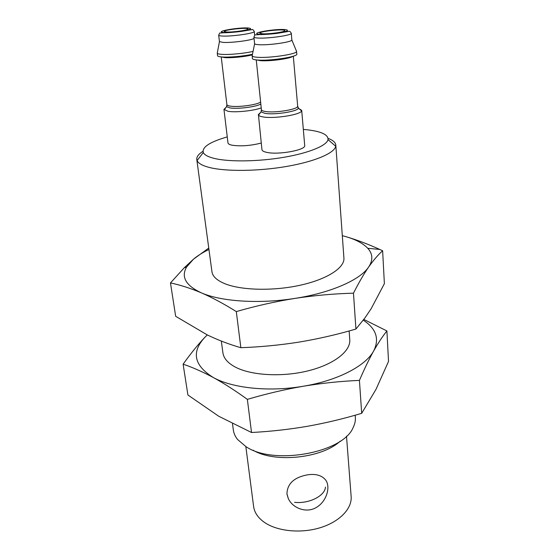 <?xml version="1.0" encoding="UTF-8"?>
<svg xmlns="http://www.w3.org/2000/svg" width="559" height="559" viewBox="0 0 559 559"><rect width="100%" height="100%" fill="white"/><g stroke="black" fill="none" stroke-linecap="round" stroke-linejoin="round"><path stroke-width="0.84" d="M245.834 446.557L253.618 506.552C254.436 512.519 257.965 517.746 264.211 522.225C276.971 531.246 300.553 533.726 320.076 527.759C339.634 521.833 352.184 508.578 351.143 496.476L346.496 436.153M306.598 474.996C293.824 477.617 287.277 483.891 286.949 493.821L288.325 498.579C292.664 508.32 306.723 513.651 316.715 507.237C326.833 501.081 330.697 486.84 325.708 480.076C321.691 475.157 315.318 473.466 306.598 474.996M386.905 330.949L388.526 361.414L375.997 389.371L361.687 413.325C343.771 418.698 325.666 423.03 307.366 426.307C289.045 429.431 270.437 431.492 251.529 432.505L218.765 416.266L187.915 395.003L183.114 364.182C192.464 367.319 202.519 371.763 213.279 377.5C223.984 383.376 235.346 390.664 247.357 399.371C266.056 393.843 284.762 389.455 303.481 386.206C322.222 383.139 340.871 381.196 359.43 380.386C364.356 368.975 369.101 359.157 373.678 350.94C378.254 342.877 382.663 336.218 386.905 330.949L363.825 319.427M232.495 423.806L233.341 430.039C233.788 433.351 235.199 436.502 237.582 439.5L245.897 446.592C273.337 465.64 343.121 452.853 353.134 427.558C354.853 424.134 355.594 420.759 355.356 417.433L355.196 415.211M253.08 450.198C274.406 463.236 321.942 458.324 340.151 441.198M359.43 380.386L361.687 413.325M247.357 399.371L251.529 432.505M207.305 334.925L204.629 337.538C197.648 344.98 190.479 353.861 183.114 364.182M204.629 337.538C191.213 352.233 194.099 365.551 213.279 377.5C232.411 388.239 269.256 392.152 303.481 386.206C337.86 380.539 365.761 365.817 373.678 350.94C379.645 338.859 376.172 328.601 363.266 320.16M349.144 330.963L349.773 339.711C350.766 351.171 334.079 364.405 308.212 370.813C282.393 377.255 251.592 375.55 235.598 367.228C227.918 363.175 223.691 358.375 222.908 352.82L221.322 341.074M236.303 311.587C255.854 305.941 275.412 301.539 294.984 298.387C314.57 295.425 334.065 293.692 353.47 293.189C358.71 282.833 363.755 274.134 368.612 267.083C373.475 260.214 378.15 254.771 382.629 250.753L384.382 283.651L371.127 308.743L365.006 317.826L355.922 329.048C337.231 334.527 318.323 338.873 299.212 342.073C280.08 345.099 260.627 346.978 240.852 347.698C229.344 344.407 218.143 340.145 207.249 334.904L175.659 316.289L170.474 282.945C179.991 284.901 190.263 288.185 201.289 292.811C212.259 297.591 223.928 303.844 236.303 311.587L240.852 347.698M208.759 248.063L193.428 259.229L184.281 267.747L170.474 282.945M353.47 293.189L355.922 329.048M382.629 250.753L379.764 249.447C367.969 244.073 356.579 239.783 345.595 236.562L342.304 235.674M301.699 110.375L304.704 145.466C306.213 150.001 278.284 155.129 266.692 152.355C263.687 151.713 262.108 150.818 261.954 149.679L258.475 115.182C259.034 115.93 260.557 116.51 263.037 116.922C274.043 118.983 300.77 114.77 301.594 110.906L301.699 110.375L298.813 108.516M261.256 143.048C250.495 145.766 240.761 146.479 232.055 145.2C229.483 144.648 228.128 143.887 227.981 142.915L223.956 109.403L228.037 111.304C235.591 112.666 253.632 110.822 261.221 107.901M227.261 136.906C209.87 141.923 201.876 147.129 203.287 152.537C204.454 154.997 208.283 157.002 214.789 158.539C229.679 162.033 258.551 161.614 283.755 157.317C308.994 153.033 326.756 145.633 328.021 139.645C328.371 134.3 320.139 130.883 303.327 129.402M202.959 151.3C198.571 154.095 196.516 156.82 196.789 159.476L197.089 160.559C198.298 163.403 202.498 165.73 209.695 167.546C226.171 171.662 258.524 171.313 286.711 166.428C314.941 161.558 334.568 153.075 335.728 146.234L335.805 145.109C335.526 142.454 332.954 140.204 328.091 138.366M335.805 145.109L343.918 258.104C344.784 267.74 327.246 279.276 300.197 285.23C273.197 291.211 241.16 290.387 224.76 283.658C216.885 280.38 212.616 276.412 211.952 271.737L196.789 159.476M208.947 249.461C202.7 252.5 197.53 255.756 193.428 259.229L186.608 267.013C180.885 276.957 185.784 285.551 201.289 292.811C220.868 301.532 259.187 304.131 294.984 298.387C330.928 292.874 360.213 279.814 368.612 267.083C373.16 260.187 372.874 253.926 367.759 248.294C363.168 243.403 355.776 239.497 345.595 236.562M294.572 502.338C309.029 503.966 324.989 495.882 325.471 487.05M260.746 112.296L258.272 114.686M252.27 55.292L252.361 58.506C252.479 59.219 254.079 59.708 257.161 59.988C269.075 61.245 298.275 56.822 296.864 54.034L296.347 50.862M252.074 55.781L252.137 55.956C252.493 56.564 254.072 56.99 256.874 57.228C268.425 58.395 296.787 54.265 296.605 51.491L296.626 51.302M253.884 37.034L254.618 43.756C254.932 44.217 256.26 44.524 258.607 44.685C268.271 45.482 291.903 42.128 291.854 40.003L291.302 33.261C290.275 31.458 289.338 30.857 288.507 31.444L277.578 33.295C274.588 33.757 265.113 34.609 259.299 34.609C253.031 35.266 255.924 33.778 253.884 37.034C253.975 37.544 255.323 37.879 257.93 38.033C267.943 38.76 292.434 35.231 291.302 33.261M262.527 33.792C269.242 34.239 285.495 31.912 284.769 30.633C285.118 28.67 259.069 31.304 259.788 33.149L262.527 33.792M226.081 107.3L223.956 109.403M217.353 52.665L217.507 55.69C217.612 56.298 218.974 56.718 221.602 56.955C228.358 57.605 243.64 56.27 252.486 54.244M217.192 53.091L217.248 53.245C217.556 53.762 218.904 54.118 221.294 54.321C228.282 54.971 244.374 53.496 253.059 51.4M254.673 35.245L254.282 31.423C255.407 33.24 231.328 36.712 222.105 36.035C219.883 35.902 218.737 35.615 218.66 35.182L219.449 41.583L222.852 42.372C230.56 43.001 250.348 40.541 254.038 38.508M226.577 32.003C232.754 32.415 248.741 30.13 248.014 28.949C248.343 27.167 223.537 29.788 224.236 31.458L226.577 32.003M261.409 110.43L261.06 111.891L265.036 113.365C274.574 115.098 297.64 111.486 298.429 108.18L297.5 106.643M258.475 115.182L261.06 111.891L261.409 109.669C261.528 110.479 262.863 111.08 265.413 111.486C275.217 113.246 298.869 109.236 297.668 106.07L298.429 108.18L301.594 110.906M256.791 59.953L260.235 60.631C268.984 61.539 290.177 58.737 292.79 56.34M260.068 34.281C265.574 34.392 271.988 33.917 279.325 32.869C288.227 31.185 289.869 30.067 284.238 29.508C271.988 28.935 247.763 33.645 260.068 34.281M226.891 105.365L226.563 106.671L229.966 107.915C237.442 109.257 256.134 106.902 260.822 104.044M224.138 109.83L226.563 106.671L226.884 104.582C226.989 105.267 228.135 105.784 230.315 106.126C237.903 107.482 257.119 104.875 260.62 102.045M221.602 56.955L224.627 57.57C230.86 58.192 245.583 56.725 252.368 54.81M224.166 32.464C229.197 32.555 235.255 32.108 242.32 31.108C251.026 29.522 252.878 28.467 247.868 27.95C236.75 27.426 213 31.884 224.166 32.464M203.287 152.537L197.089 160.559M328.021 139.645L335.728 146.234M186.608 267.013L184.281 267.74M367.759 248.294L379.764 249.447M288.248 498.404L287.019 494.345M297.668 106.07L293.307 56.18M261.409 109.669L256.253 59.897M254.618 43.756L252.137 55.956M291.854 40.003L296.605 51.491M287.256 58.276L287.207 57.689M262.576 60.756L262.513 60.169M226.884 104.582L221.231 56.92M219.449 41.583L217.248 53.245M254.282 31.423C253.157 29.683 252.382 29.075 251.948 29.62L241.523 31.374C234.549 32.268 228.512 32.729 223.411 32.771C218.087 33.505 220.546 31.87 218.66 35.182M250.795 55.201L250.732 54.614M227.282 57.696L227.213 57.102"/></g></svg>

